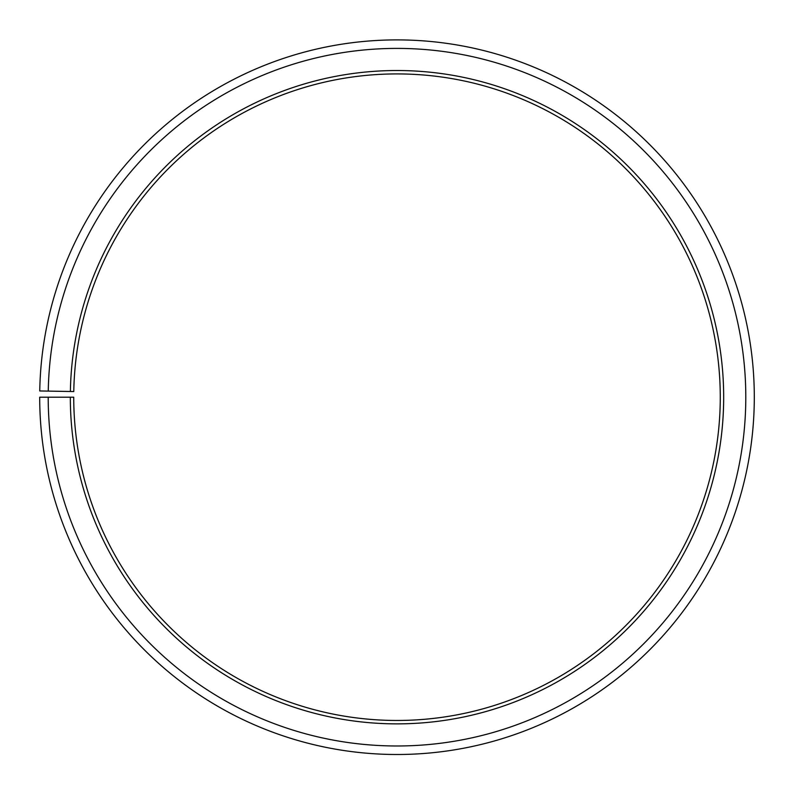 <?xml version="1.0" encoding="UTF-8"?>
<svg xmlns="http://www.w3.org/2000/svg" width="794" height="794" viewBox="0 0 794 794"><rect width="100%" height="100%" fill="white"/><g stroke="black" fill="none" stroke-linecap="round" stroke-linejoin="round"><path stroke-width="1.19" d="M720.267 397.199A323.267 323.267 0 0 0 399.819 73.931A323.267 323.267 0 0 0 73.782 391.551L70.378 391.492A326.671 326.671 0 0 1 399.848 70.537A326.671 326.671 0 0 1 723.671 397.199A326.671 326.671 0 0 1 397 723.87A326.671 326.671 0 0 1 70.329 397.199L73.733 397.199A323.267 323.267 0 0 0 397 720.466A323.267 323.267 0 0 0 720.267 397.199M48.255 391.105L39.75 390.956A357.3 357.3 0 0 1 400.116 39.908A357.3 357.3 0 0 1 754.3 397.199A357.3 357.3 0 0 1 397 754.499A357.3 357.3 0 0 1 39.7 397.199L48.206 397.199A348.794 348.794 0 0 0 397 745.983A348.794 348.794 0 0 0 745.794 397.199A348.794 348.794 0 0 0 400.047 48.414A348.794 348.794 0 0 0 48.255 391.105L70.378 391.492M48.206 397.199L70.329 397.199"/></g></svg>
